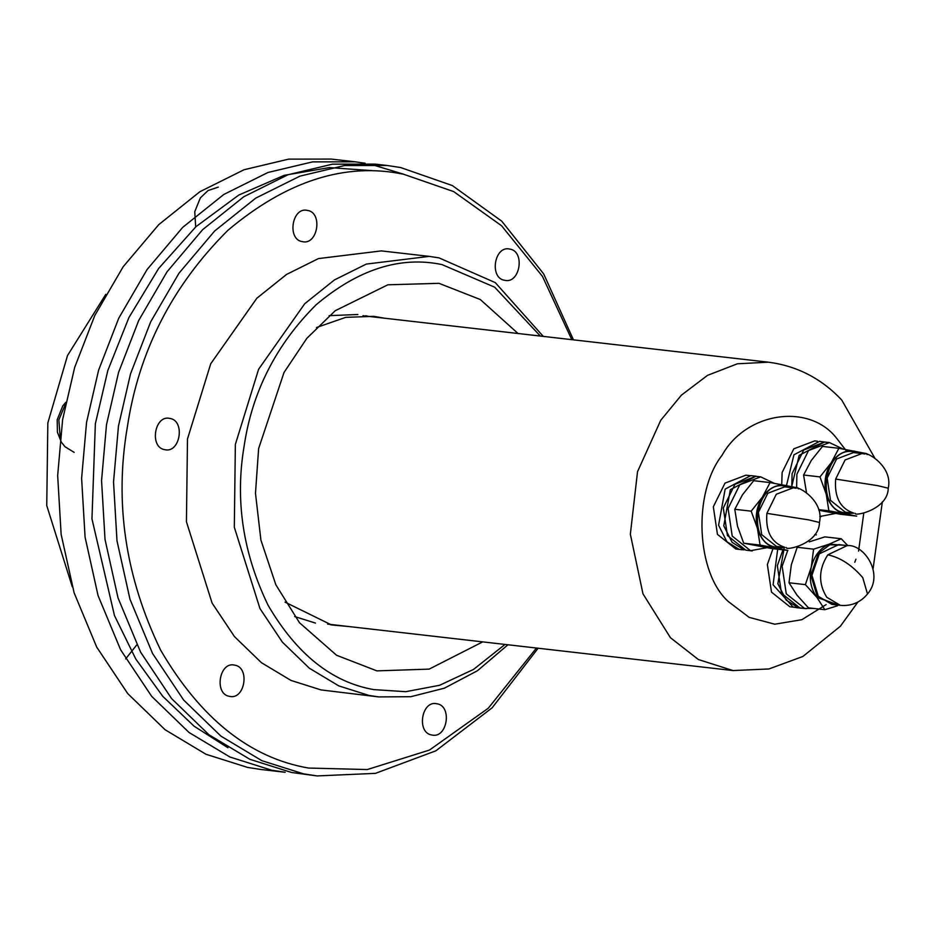 <?xml version="1.0" encoding="UTF-8"?>
<svg xmlns="http://www.w3.org/2000/svg" width="935" height="935" viewBox="0 0 935 935"><rect width="100%" height="100%" fill="white"/><g stroke="black" fill="none" stroke-linecap="round" stroke-linejoin="round"><path stroke-width="1.4" d="M105.795 294.326L67.507 355.557L47.837 422.936L46.75 505.566L72.287 586.794M355.148 161.813L331.2 159.079L288.611 159.137L244.058 169.738L199.891 191.71L158.763 224.634L123.128 266.802L94.809 315.481L74.66 367.455L62.61 419.663L57.666 475.564L61.137 534.376L74.122 592.825L96.702 647.09L127.744 693.606L165.086 729.732L205.969 754.264L247.67 767.448L261.251 769.528L285.198 772.275L271.606 770.195L229.916 757.011L189.022 732.479L151.68 696.353L120.638 649.837L98.058 595.572L85.073 537.122L81.614 478.311L86.546 422.398L98.596 370.202L118.745 318.216L147.076 269.537L182.699 227.369L223.827 194.445L267.994 172.484L312.547 161.884L355.148 161.813L365.082 163.228M371.709 170.602L329.284 167.599L284.158 175.348L238.764 195.064L195.999 226.644L158.669 268.438L128.925 317.561L107.829 370.482L95.358 423.777L91.957 518.855L114.467 615.569L135.785 659.011L162.795 696.365L194.083 726.191L227.965 747.778M371.02 164.338L403.978 174.319M540.348 336.062L494.673 287.197L441.986 264.582C400.309 255.863 358.385 269.233 316.217 304.693C276.316 344.419 252.298 391.461 244.175 445.808C234.93 499.933 242.89 553.088 268.076 605.249C296.711 654.243 331.995 682.363 373.906 689.621L405.755 691.69L439.637 685.273L473.519 669.437L505.017 644.437M507.939 644.764L477.493 670.711L444.406 688.172L410.827 696.704L378.722 696.914L368.916 695.418L338.821 685.904L309.321 668.198L282.37 642.123L259.965 608.556L234.311 527.223L235.363 444.429L258.609 369.243L304.763 303.688L334.438 279.927L366.31 264.079L429.2 256.377L439.006 257.873L495.281 282.615L543.27 336.401M571.799 339.662L542.417 276.304L501.557 225.732L453.639 191.57L403.639 174.261C345.401 162.082 286.835 180.759 227.918 230.302C172.169 285.794 138.625 351.513 127.277 427.435C114.35 503.065 125.477 577.316 160.668 650.187C200.674 718.629 249.961 757.923 308.527 768.056L367.291 769.552L429.492 750.045L488.234 708.274L536.456 648.037M538.128 648.224L492.149 707.807L435.874 750.805L375.438 773.362L317.117 775.921L303.536 773.853L261.835 760.669L220.94 736.137L183.611 700.011L152.557 653.495L129.977 599.218L116.992 540.781L113.532 481.969L118.465 426.056L130.526 373.86L150.664 321.874L178.994 273.195L214.618 231.027L255.758 198.103L299.913 176.142L344.477 165.542L387.067 165.472L400.647 167.552L452.318 185.551L501.756 221.186L543.691 273.932L573.459 339.861M387.067 165.472L375.087 164.104L332.498 164.163L287.945 174.763L243.778 196.736L202.65 229.659L167.026 271.828L138.696 320.506L118.546 372.481L106.496 424.689L101.564 480.59L105.024 539.413L118.009 597.851L140.589 652.127L171.631 698.644L208.972 734.77L249.867 759.302L291.556 772.485L317.117 775.921M315.492 623.096L294.665 616.551M329.143 315.644L357.86 314.511M482.717 641.878L429.153 669.121L376.91 670.874L336.565 655.26L299.481 622.722L275.837 584.749L260.912 540.091L255.477 493.271L258.621 448.566L284.006 372.504L306.844 338.33L335.233 310.712L387.85 284.801L438.983 283.328L480.321 299.539L518.048 333.503M349.199 626.579L331.446 624.919L285.035 602.128M316.509 327.519L345.716 317.351L373.813 316.346L384.53 318.204M378.722 696.914L321.032 689.925L290.949 680.411L261.438 662.705L234.498 636.641L212.093 603.075L186.427 521.73L187.491 438.947L210.726 363.762L256.88 298.195L286.554 274.434L318.426 258.586L381.316 250.896L429.2 256.377M365.795 315.773L368.565 316.381M333.234 624.755L330.394 624.72M431.888 735.015C416.215 732.911 421.498 699.941 436.89 703.763C452.552 705.878 447.269 738.849 431.888 735.015L432.578 735.132M436.189 703.658L436.89 703.763M504.713 280.313C489.052 278.209 494.334 245.239 509.715 249.061C525.388 251.176 520.105 284.135 504.713 280.313L505.414 280.418M509.026 248.955L509.715 249.061M229.566 696.365C213.905 694.249 219.187 661.279 234.58 665.112C250.241 667.216 244.958 700.186 229.566 696.365L230.267 696.47M233.879 665.007L234.58 665.112M164.829 449.677C149.168 447.573 154.45 414.602 169.831 418.424C185.504 420.54 180.221 453.51 164.829 449.677L165.53 449.782M169.141 418.319L169.831 418.424M302.402 241.651C286.741 239.547 292.012 206.577 307.405 210.398C323.078 212.514 317.795 245.484 302.402 241.651L303.104 241.768M306.703 210.293L307.405 210.398M793.768 607.107L796.188 607.528M772.988 548.681L767.366 564.541L771.504 592.135L789.83 606.745L796.269 607.54M817.447 441.215L814.701 440.899L793.78 448.847L782.116 472.514L781.73 484.669M739.725 549.359L742.145 549.78M750.7 475.716L745.92 475.167L724.999 483.126L713.323 506.793L717.461 534.388L735.787 548.997L742.215 549.792M796.328 607.645L803.492 608.369M777.686 549.219L773.081 584.772L793.044 607.025L798.233 607.621L786.218 600.153L777.85 583.732L784.243 547.653M827.3 442.407L819.504 441.355L793.944 454.807L786.475 485.569M824.693 441.939L799.133 455.403L791.711 486.597M755.901 476.219L750.712 475.623L725.163 489.087L718.583 525.213L726.927 541.762L739.001 549.277L744.19 549.874L732.117 542.347L723.772 525.809L730.352 489.671L755.901 476.219L758.519 476.675M839.104 605.167L816.898 597.383C810.785 588.875 808.915 578.788 811.276 567.101C814.268 555.612 820.24 547.968 829.205 544.158L845.848 545.409M847.846 545.654L841.243 538.747L829.205 544.158L813.59 549.161L811.276 567.101L805.386 584.632L816.898 597.383L824.834 609.713L837.456 605.798M813.59 549.161L797.204 547.279L791.326 564.81L789 582.762L796.947 595.092L808.448 607.832L824.834 609.713M809.254 541.868L824.857 536.877L841.243 538.747M805.386 584.632L789 582.762M784.944 547.454L775.769 547.945C766.758 545.783 760.634 539.25 757.42 528.333C754.826 517.102 756.497 506.676 762.422 497.081C768.851 488 776.634 484.12 785.786 485.44L791.805 487.661M775.769 547.945L787.889 550.399L771.504 548.518L743.699 543.2L737.47 526.043L734.793 509.294L742.472 494.79L753.703 480.695L770.089 482.577L762.422 497.081L751.179 511.164L757.42 528.333L760.085 545.082L775.769 547.945M798.35 488.876L797.906 487.883L770.089 482.577M751.179 511.164L734.793 509.294M760.085 545.082L743.699 543.2M853.737 513.175L844.55 513.666C835.539 511.503 829.427 504.97 826.201 494.054C823.606 482.822 825.278 472.409 831.203 462.802C837.631 453.72 845.415 449.84 854.567 451.161L860.586 453.393M867.131 454.609L866.687 453.615L838.882 448.297L831.203 462.802L819.972 476.897L826.201 494.054L828.866 510.802L856.682 516.12L840.296 514.238L818.908 510.265M819.972 476.897L803.586 475.015L811.253 460.511L822.496 446.416L838.882 448.297M828.866 510.802L818.744 509.645M806.508 492.722L803.586 475.015M816.372 534.867L814.724 534.61M787.749 550.376L782.139 566.224L786.277 593.83L804.591 608.428L813.251 608.381M782.957 549.827L777.347 565.687L781.485 593.281L799.799 607.879L806.239 608.685M843.054 449.034L829.462 442.582L808.541 450.541L796.877 474.209L796.632 487.614M829.462 442.582L824.682 442.033L803.749 449.992L792.085 473.659L791.781 486.609M819.82 516.494L835.715 513.432M774.274 483.313L760.681 476.862L739.76 484.821L728.085 508.488L732.222 536.082L750.548 550.68L766.934 547.7M760.681 476.862L755.889 476.312L734.968 484.272L723.304 507.939L727.442 535.533L745.756 550.131L752.196 550.937M857.921 602.035L840.378 626.251L802.885 656.475L768.886 668.969L733.028 670.559L698.41 659.549L670.442 637.717L642.976 593.83L630.354 534.224L637.53 471.684L660.753 420.271L681.416 395.143L707.526 375.356L737.411 363.797L768.36 362.184L362.967 315.738M826.143 604.594L801.868 619.683L774.764 624.206L749.157 617.369L728.575 601.754C696.189 573.389 692.601 492.85 722.042 455.31C746.083 411.984 809.114 402.634 836.661 438.305L846.689 451.313M863.788 513.07L858.552 551.112M855.934 559.188L854.789 562.251M136.826 644.811L125.676 658.906M65.368 404.329L58.835 419.92L60.202 437.194M818.265 596.285L831.881 604.384L840.378 605.354L826.762 597.266C818.207 583.428 818.546 569.286 827.802 554.841L847.227 545.572L838.73 544.602L819.305 553.859L811.942 575.317L818.265 596.285M836.626 604.933L817.365 596.787L810.879 575.282L818.417 553.286L829.801 544.778L843.475 545.14M847.227 545.572C864.232 544.065 884.533 574.406 867.505 593.994L862.748 577.631C851.902 565.056 840.249 557.459 827.802 554.841M776.494 546.437L785.003 547.407C771.504 542.884 765.461 531.524 766.875 513.35L776.295 494.241L793.184 487.825L784.675 486.854L767.787 493.271L758.378 512.368L761.709 534.645L776.494 546.437M782.583 547.185L775.898 547.127C745.382 543.025 755.667 478.79 785.657 486.247L789.596 487.462M793.184 487.825L796.001 488.28C797.321 485.569 824.436 500.494 819.469 522.478L808.705 519.883L766.875 513.35M786.382 547.618L786.323 547.606C785.494 550.867 819.212 543.971 819.469 522.478M845.287 512.158L853.784 513.128C840.284 508.605 834.242 497.256 835.656 479.071L845.076 459.973L861.965 453.545L853.468 452.575L836.58 458.992L827.159 478.089L830.502 500.365L845.287 512.158M851.364 512.906L844.691 512.847C814.163 508.745 824.46 444.522 854.438 451.967L858.377 453.183M861.965 453.545L864.781 454.013C866.102 451.289 893.217 466.214 888.25 488.199L877.497 485.616L835.656 479.071M855.163 513.338L855.116 513.338C854.286 516.599 888.005 509.692 888.25 488.199M874.821 458.138L841.745 400.028C821.468 378.511 797.006 365.889 768.36 362.184M882.36 501.826L873.103 568.632M733.028 670.559L327.624 624.112M65.777 402.354L62.762 405.942L57.199 419.71L57.421 432.215L61.266 442.01L64.912 446.661L74.157 452.376M218.287 187.105L208.026 190.565L200.335 197.916L194.76 211.684L195.684 226.924M796.258 607.633L801.435 608.229M867.505 593.994C860.41 602.491 851.364 606.289 840.378 605.354M820.977 516.658L819.82 516.529"/></g></svg>

